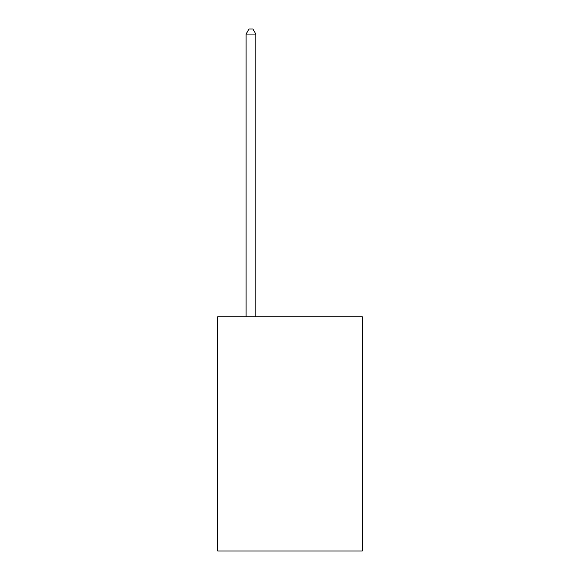 <?xml version="1.0" encoding="UTF-8"?>
<svg xmlns="http://www.w3.org/2000/svg" width="580" height="580" viewBox="0 0 580 580"><rect width="100%" height="100%" fill="white"/><g stroke="black" fill="none" stroke-linecap="round" stroke-linejoin="round"><path stroke-width="0.87" d="M362.232 316.745L362.232 551L217.768 551L217.768 316.745L362.232 316.745M255.838 316.745L255.838 34.075L246.079 34.075L246.079 316.745M246.079 34.075L249.008 29L252.909 29L255.838 34.075"/></g></svg>
